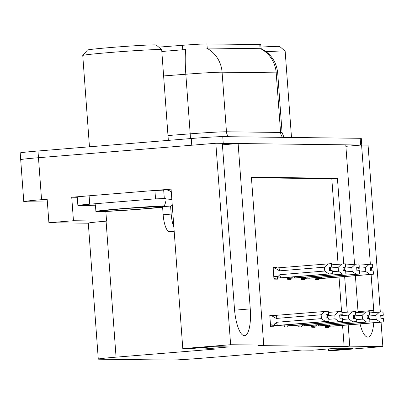<?xml version="1.0" encoding="UTF-8"?>
<svg xmlns="http://www.w3.org/2000/svg" width="404" height="404" viewBox="0 0 404 404"><rect width="100%" height="100%" fill="white"/><g stroke="black" fill="none" stroke-linecap="round" stroke-linejoin="round"><path stroke-width="0.61" d="M21.806 159.767A25.26 0.662 -4.2 0 1 20.695 159.656A25.26 0.662 -4.2 0 1 38.471 157.717L215.832 143.263L222.306 143.339L234.451 308.707A26.942 7.873 85.3 0 0 244.541 335.653A26.942 7.873 85.3 0 0 250.263 308.898L238.118 143.531L345.779 144.839L354.55 264.241M345.89 146.309L361.59 145.026L368.064 145.107L380.321 312.045M222.412 144.814L238.118 143.531M77.27 197.293L71.73 197.228L84.971 196.147M155.06 190.436L171.084 189.133L182.795 348.622L189.269 348.697L213.347 346.738L229.154 346.93L205.081 348.889L215.903 349.021L116.064 357.156A25.26 0.662 175.8 0 0 98.283 359.095A25.26 0.662 175.8 0 0 99.399 359.207L170.599 360.07A25.26 0.662 175.8 0 0 202.086 358.196L301.924 350.061L312.741 350.192L336.82 348.233L352.631 348.425L328.553 350.384L335.027 350.465L382.856 346.566L381.073 322.246M105.848 211.438L106.56 221.129L73.457 220.73L71.73 197.228M106.56 221.129L106.08 221.17A25.26 0.662 175.8 0 0 88.299 223.109L98.283 359.095M73.457 220.73L48.899 222.73L88.304 223.21M47.379 202.01L24.891 201.737A25.26 0.662 -4.2 0 1 23.775 201.626A25.26 0.662 -4.2 0 1 41.556 199.687L47.172 199.228L48.899 222.73M343.713 263.883L337.426 178.28L251.404 177.24L263.731 345.122L230.628 344.723L182.795 348.622M230.628 344.723L215.832 143.263M373.867 312.555A26.942 7.873 85.3 0 0 373.735 310.393L371.094 274.457M370.347 264.256L361.59 145.026M355.394 275.735L357.924 310.201A26.942 7.873 85.3 0 0 358.126 312.555M360.045 323.963A26.942 7.873 85.3 0 0 368.019 337.148A26.942 7.873 85.3 0 0 373.745 322.841M382.856 346.566L349.753 346.162L348.192 324.927M347.258 312.161L344.647 276.609M328.447 348.915L328.553 350.384M204.969 347.42L205.081 348.889M263.731 345.122L258.116 345.582L344.137 346.622L349.753 346.162M158.722 47.127L182.446 45.309A22.735 0.596 -4.2 0 1 206.919 43.93L259.767 44.571A22.735 0.596 -4.2 0 1 260.772 44.672L261.085 48.96M338.092 264.302L331.805 178.74L251.439 177.765M331.805 178.74L337.426 178.28M344.137 346.622L342.577 325.382M341.552 311.403L339.027 277.068M311.55 325.351L311.686 327.23L315.145 327.27L315.08 326.371M297.859 325.185L298 327.063L301.46 327.104L301.394 326.205M284.174 325.018L284.315 326.897L287.769 326.937L287.704 326.038M273.261 315.575L273.22 315.019L269.761 314.979L270.624 326.73L274.084 326.775L274.018 325.876M325.235 325.518L325.371 327.397L328.831 327.437L328.765 326.538M301.202 277.588L301.339 279.467L304.798 279.507L304.732 278.609M287.517 277.422L287.653 279.3L291.112 279.341L291.047 278.447M276.604 267.978L276.563 267.428L273.104 267.382L273.968 279.134L277.427 279.179L277.361 278.28M314.888 277.755L315.029 279.634L318.488 279.674L318.418 278.775M273.129 267.706L276.563 267.428M269.786 315.302L273.22 315.019M222.306 143.354A25.26 0.662 -4.2 0 1 223.245 143.354L360.651 145.016A25.26 0.662 -4.2 0 1 361.398 145.046M23.775 201.626L20.695 159.656A25.26 0.662 -4.2 0 1 38.471 157.717L191.759 145.223L191.264 138.511A25.26 0.662 -4.2 0 1 222.75 136.638L360.161 138.299A25.26 0.662 -4.2 0 1 361.272 138.415L361.762 145.031M261.055 48.586C270.958 53.747 276.503 61.883 277.694 72.998A33.678 0.884 175.8 0 0 276.21 72.846A29.467 28.169 90.7 0 0 260.61 48.707L206.484 48.051A29.467 28.169 -89.3 0 1 222.079 72.19A33.678 0.884 175.8 0 0 185.825 74.235A29.467 3.591 -94.4 0 1 185.704 49.546L161.817 51.49M20.695 159.656L20.2 152.939A25.26 0.662 -4.2 0 1 37.981 151L191.264 138.511M359.116 265.15L372.513 264.125L372.761 267.483L370.367 267.63L370.609 270.988L373.21 270.842L373.458 274.2L322.387 278.452M372.564 264.135L372.963 267.483L372.665 264.125M318.771 277.437L320.215 278.427L373.251 274.195L373.008 270.837M372.513 264.125L372.761 267.483M357.924 268.301L365.529 267.68L365.817 271.538L359.621 272.044M370.372 267.741L371.549 267.645L371.791 270.912M371.549 267.645L372.963 267.483M321.422 277.22A5.727 1.672 85.3 0 0 321.922 278.316M365.529 267.68L369.155 264.332M369.892 274.407L365.817 271.538M370.367 267.68L372.811 267.483M370.367 267.69L372.912 267.483M369.463 312.913L382.911 311.883L383.159 315.241L380.709 315.393L380.957 318.751L383.351 318.599L383.8 321.958L383.351 318.599M380.719 315.504L383.159 315.241M382.856 311.883L383.103 315.241M383.255 315.246L383.007 311.888L383.305 315.246M368.266 316.059L375.877 315.443L379.497 312.095M325.316 326.614L330.558 326.19L329.119 325.2M330.558 326.19L332.27 326.073A5.727 1.672 -94.7 0 1 331.765 324.983M332.27 326.073L380.24 322.165L376.159 319.301L369.968 319.801M375.877 315.443L376.159 319.301M380.24 322.165L383.598 321.958M383.8 321.958L332.734 326.215M381.896 315.408L382.134 318.675M172.25 205A16.837 4.924 -94.7 0 1 170.73 206.04A16.837 4.924 -94.7 0 1 170.594 206.045L162.57 206.697L163.16 214.756A16.837 4.924 85.3 0 0 169.337 231.603L174.21 231.664M162.837 206.676A16.837 4.924 85.3 0 0 166.029 200.031L165.908 198.349L164.302 198.48A16.837 0.439 -4.2 0 1 155.535 198.824L154.914 190.43A16.837 0.439 175.8 0 0 155.096 190.436A16.837 0.439 -4.2 0 0 163.686 190.087L164.302 198.48M170.594 206.045L171.185 214.1A16.837 4.924 85.3 0 0 173.856 226.891M95.475 205.762L78.613 205.555A16.837 0.439 -4.2 0 1 77.871 205.479L77.255 197.086A16.837 0.439 175.8 0 1 84.567 196.182A16.837 0.439 -4.2 0 1 89.107 195.794L154.914 190.43M77.871 205.479A16.837 0.439 -4.2 0 1 89.723 204.187L155.535 198.824M171.852 199.556L166.029 200.031M163.686 190.087L165.287 189.956A8.418 8.05 90.7 0 1 166.009 189.931A8.418 8.05 90.7 0 1 171.301 192.097M345.43 264.984L358.828 263.958L359.075 267.317L356.676 267.463L356.924 270.821L359.525 270.675L359.767 274.033L308.701 278.285M358.828 263.958L359.277 267.317L358.979 263.958M305.086 277.27L306.53 278.26L359.565 274.028L359.318 270.675M344.238 268.135L351.844 267.514L352.126 271.372L345.935 271.877M356.687 267.574L357.863 267.478L358.106 270.751M357.863 267.478L359.277 267.317M307.737 277.058A5.727 1.672 85.3 0 0 308.237 278.149M351.844 267.514L355.469 264.166M356.207 274.24L352.126 271.372M358.878 263.958L359.126 267.317M331.745 264.817L345.142 263.792L345.385 267.15L342.991 267.296L343.238 270.655L345.834 270.508L346.082 273.867L295.016 278.119M345.193 263.802L345.592 267.15L345.289 263.792M291.4 277.109L292.844 278.093L345.88 273.867L345.632 270.508M345.142 263.792L345.385 267.15M330.553 267.968L338.158 267.347L338.441 271.205L332.25 271.71M343.001 267.408L344.178 267.312L344.415 270.584M344.178 267.312L345.592 267.15M294.046 276.892A5.727 1.672 85.3 0 0 294.551 277.982M338.158 267.347L341.784 263.999M342.521 274.074L338.441 271.205M273.17 268.236L331.452 263.625L331.699 266.983L329.305 267.135L329.553 270.488L332.149 270.342L332.396 273.7L281.33 277.957M331.452 263.625L331.901 266.988L331.603 263.63M274.983 268.089L279.563 270.842L324.473 267.18L324.755 271.039L279.846 274.7L278.3 276.265C277.159 277.371 277.447 277.927 279.154 277.927L332.194 273.7L331.947 270.342M329.316 267.241L330.492 267.145L330.73 270.417M330.492 267.145L331.901 266.988M279.846 274.7A5.727 1.672 85.3 0 0 280.866 277.816M324.473 267.18L328.093 263.837M328.836 273.907L324.755 271.039M280.124 267.746A5.727 1.672 85.3 0 0 279.563 270.842M331.507 263.625L331.755 266.983M355.772 312.746L369.221 311.721L369.468 315.08L367.024 315.226L367.271 318.584L369.665 318.433L369.913 321.791L369.665 318.433M367.024 315.277L369.468 315.08M369.17 311.721L369.418 315.075M369.569 315.08L369.322 311.721L369.62 315.08L367.029 315.287M367.029 315.337L369.62 315.08M354.581 315.898L362.191 315.277L365.812 311.928M311.63 326.447L316.872 326.023L315.428 325.033M316.872 326.023L318.579 325.912A5.727 1.672 -94.7 0 1 318.079 324.816M318.579 325.912L366.554 322.003L362.474 319.135L356.283 319.64M362.191 315.277L362.474 319.135M366.554 322.003L369.913 321.791M370.114 321.796L319.049 326.048M368.211 315.241L368.448 318.509M342.087 312.58L355.535 311.555L355.783 314.913L353.338 315.059L353.581 318.418L355.98 318.266L356.429 321.629L355.98 318.266M353.343 315.171L355.783 314.913M355.485 311.555L355.732 314.913M355.884 314.913L355.636 311.555L355.934 314.913M340.895 315.731L348.506 315.11L352.126 311.762M297.94 326.286L303.187 325.856L301.743 324.866M303.187 325.856L304.894 325.745A5.727 1.672 -94.7 0 1 304.394 324.654M304.894 325.745L352.869 321.837L348.788 318.968L342.592 319.473M348.506 315.11L348.788 318.968M352.869 321.837L356.227 321.624M356.429 321.629L305.358 325.882M354.52 315.075L354.762 318.342M328.401 312.413L341.85 311.388L342.097 314.746L339.648 314.893L339.895 318.251L342.289 318.105L342.738 321.463L342.289 318.105M339.658 315.004L342.097 314.746M341.799 311.388L342.047 314.746M342.198 314.746L341.951 311.388L342.249 314.746M327.21 315.564L334.815 314.943L338.441 311.595M284.254 326.119L289.501 325.69L288.057 324.7M289.501 325.69L291.208 325.579A5.727 1.672 -94.7 0 1 290.708 324.488M291.208 325.579L339.178 321.67L335.098 318.801L328.906 319.306M334.815 314.943L335.098 318.801M339.178 321.67L342.536 321.463M342.738 321.463L291.673 325.715M340.835 314.908L341.077 318.18M269.827 315.832L328.164 311.221L328.412 314.58L325.962 314.726L326.21 318.084L328.604 317.938L329.053 321.296L328.604 317.938M325.967 314.777L328.412 314.58M328.114 311.221L328.356 314.58M328.508 314.58L328.26 311.221L328.563 314.58L325.967 314.787M325.972 314.837L328.563 314.58M271.645 315.686L276.22 318.438L321.13 314.777L324.755 311.428M276.78 315.342A5.727 1.672 85.3 0 0 276.22 318.438M270.569 325.952L275.816 325.523C274.104 325.523 273.821 324.968 274.962 323.856L270.443 324.225M275.816 325.523L277.523 325.412A5.727 1.672 -94.7 0 1 276.503 322.296L274.962 323.856M277.523 325.412L325.493 321.503L321.412 318.635L276.503 322.296M321.13 314.777L321.412 318.635M325.493 321.503L328.851 321.296M329.053 321.296L277.987 325.548M327.149 314.741L327.392 318.014M162.59 207.01L143.319 208.843C128.007 210.125 106.181 211.423 102.444 211.277C96.334 211.322 107.656 209.913 123.69 208.636L163.766 206.176M162.61 207.242A37.89 0.99 -4.2 0 1 126.169 210.252A37.89 0.99 -4.2 0 1 97.571 211.666A37.89 0.99 -4.2 0 1 95.9 211.499A37.89 0.99 -4.2 0 1 121.791 208.656A37.89 0.99 -4.2 0 1 164.024 205.904M168.347 140.38L161.686 49.697A39.572 1.035 175.8 0 0 161.671 49.672L156.262 45.006A34.522 0.904 175.8 0 0 111.721 47.435A34.522 0.904 175.8 0 0 87.431 50.061L82.764 55.464A39.572 1.035 175.8 0 0 82.754 55.494L89.461 146.803M161.671 49.672A39.572 1.035 175.8 0 0 159.939 49.52A39.572 1.035 175.8 0 0 110.61 52.454A39.572 1.035 175.8 0 0 82.764 55.464M291.496 137.471L285.158 51.192A39.572 1.035 175.8 0 0 285.143 51.167L279.74 46.5A34.522 0.904 175.8 0 0 260.949 47.096M285.143 51.167A39.572 1.035 175.8 0 0 283.411 51.015A39.572 1.035 175.8 0 0 266.15 51.702M234.567 310.176L250.263 308.898M41.556 199.687L37.981 151M116.064 357.156L106.08 221.17M259.767 44.571L260.075 48.753M182.446 45.309L182.78 49.884M206.919 43.93L207.227 48.111M358.045 311.671L373.735 310.393M282.568 137.36A8.418 8.05 -89.3 0 1 280.583 132.446L276.21 72.846L222.079 72.19L226.457 131.79L280.583 132.446A33.678 0.884 -4.2 0 1 282.073 132.593L284.017 137.38M167.988 135.537L190.198 133.83L185.825 74.235L163.61 75.937M222.75 136.638L223.245 143.354M360.161 138.299L360.651 145.016M190.365 138.582A8.418 1.025 85.6 0 0 190.198 133.83A33.678 0.884 -4.2 0 1 226.457 131.79A8.418 8.05 -89.3 0 0 228.442 136.709M314.969 278.851L320.215 278.427M89.723 204.187L89.107 195.794M174.174 231.209L169.337 231.603M171.185 214.1L163.16 214.756M301.283 278.689L306.53 278.26M287.598 278.523L292.844 278.093M273.912 278.356L279.154 277.927M278.3 276.265L273.786 276.629M277.694 72.998L282.073 132.593M171.15 189.996L166.009 189.931M102.687 210.721L123.745 208.636L163.751 206.192M95.405 204.783L95.9 211.499"/></g></svg>
